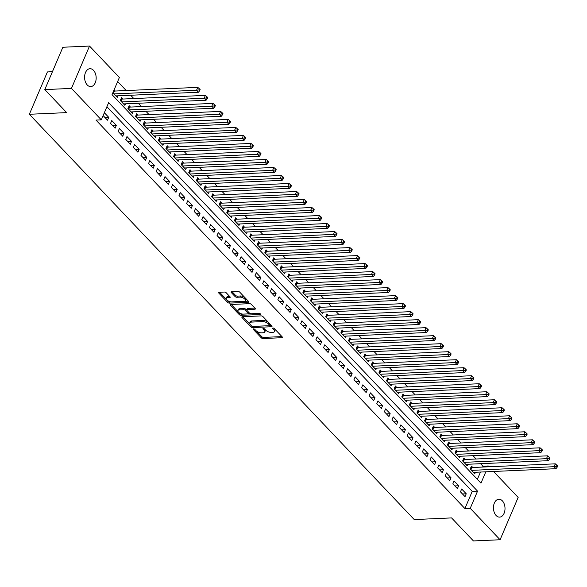 <?xml version="1.0" encoding="UTF-8"?>
<svg xmlns="http://www.w3.org/2000/svg" width="587" height="587" viewBox="0 0 587 587"><rect width="100%" height="100%" fill="white"/><g stroke="black" fill="none" stroke-linecap="round" stroke-linejoin="round"><path stroke-width="0.88" d="M253.555 328.867A0.961 0.44 -156.9 0 0 253.195 329.043A0.961 0.44 -156.9 0 0 253.349 329.454L261.281 337.804A1.372 0.624 -156.9 0 0 263.071 338.545L281.914 337.708A1.372 0.624 -156.9 0 0 282.428 337.459A1.372 0.624 -156.9 0 0 282.215 336.879L274.276 328.522A0.961 0.44 -156.9 0 0 273.021 328.001A0.961 0.44 -156.9 0 0 272.662 328.177A0.961 0.44 -156.9 0 0 272.816 328.588L273.843 329.667A4.388 2.003 -156.9 0 1 274.533 331.538A4.388 2.003 -156.9 0 1 272.882 332.33L271.311 332.403A4.388 2.003 -156.9 0 1 265.573 330.033L264.546 328.955A0.961 0.44 -156.9 0 0 263.292 328.434A0.961 0.44 -156.9 0 0 262.932 328.61A0.961 0.44 -156.9 0 0 263.079 329.021L264.106 330.099A4.388 2.003 -156.9 0 1 264.796 331.971A4.388 2.003 -156.9 0 1 263.145 332.763L261.575 332.836A4.388 2.003 -156.9 0 1 255.837 330.466L254.809 329.388A0.961 0.44 -156.9 0 0 253.555 328.867M93.502 70.323A8.944 5.775 -92.5 0 1 95.982 80.214A8.944 5.775 -92.5 0 1 90.772 86.582A8.944 5.775 -92.5 0 1 87.25 84.968A8.944 5.775 -92.5 0 1 84.77 75.085A8.944 5.775 -92.5 0 1 89.98 68.708A8.944 5.775 -92.5 0 1 93.502 70.323M502.355 500.843A8.944 5.775 -92.5 0 1 504.835 510.734A8.944 5.775 -92.5 0 1 499.632 517.11A8.944 5.775 -92.5 0 1 496.11 515.496A8.944 5.775 -92.5 0 1 493.63 505.605A8.944 5.775 -92.5 0 1 498.84 499.236A8.944 5.775 -92.5 0 1 502.355 500.843M226.215 292.781A1.372 0.624 -156.9 0 0 224.417 292.04L219.134 292.275A1.372 0.624 -156.9 0 0 218.621 292.524A1.372 0.624 -156.9 0 0 218.834 293.111L227.646 302.386A1.372 0.624 -156.9 0 0 229.436 303.127L248.279 302.29A1.372 0.624 -156.9 0 0 248.793 302.041A1.372 0.624 -156.9 0 0 248.572 301.454L239.767 292.179A1.372 0.624 -156.9 0 0 237.97 291.438L231.586 291.724A1.372 0.624 -156.9 0 0 231.073 291.974A1.372 0.624 -156.9 0 0 231.285 292.553L235.057 296.523A1.372 0.624 -156.9 0 0 236.855 297.264L240.017 297.125A3.669 1.673 -156.9 0 1 243.876 298.335A3.669 1.673 -156.9 0 1 245.388 300.669A3.669 1.673 -156.9 0 1 244.009 301.329L231.608 301.879A3.669 1.673 -156.9 0 1 227.756 300.676A3.669 1.673 -156.9 0 1 226.237 298.343A3.669 1.673 -156.9 0 1 227.617 297.675L229.686 297.587A1.372 0.624 -156.9 0 0 230.199 297.338A1.372 0.624 -156.9 0 0 229.979 296.751L226.215 292.781M493.52 471.471L518.152 497.409L500.087 539.754L473.438 540.943L451.564 517.91L414.246 519.568L29.35 114.274L66.669 112.623L44.803 89.591L71.453 88.41L89.517 46.057L119.374 77.499L112.051 94.668L480.973 483.138L485.809 471.809M500.087 539.754L470.231 508.32L477.554 491.15L108.632 102.681L101.309 119.843L71.453 88.41M101.309 119.843L95.982 120.086L464.904 508.555L470.231 508.32M242.35 316.731A1.372 0.624 -156.9 0 0 241.837 316.973A1.372 0.624 -156.9 0 0 242.057 317.56L250.862 326.834A1.372 0.624 -156.9 0 0 252.659 327.575L271.495 326.739A1.372 0.624 -156.9 0 0 272.008 326.489A1.372 0.624 -156.9 0 0 271.796 325.91L262.983 316.628A1.372 0.624 -156.9 0 0 261.193 315.894L242.35 316.731M239.254 314.61L230.442 305.335A1.372 0.624 -156.9 0 1 230.229 304.748A1.372 0.624 -156.9 0 1 230.742 304.499L249.585 303.662A1.372 0.624 -156.9 0 1 251.375 304.404L255.147 308.373A1.372 0.624 -156.9 0 1 255.36 308.96A1.372 0.624 -156.9 0 1 254.846 309.21L247.208 309.547A1.372 0.624 -156.9 0 0 246.694 309.797A1.372 0.624 -156.9 0 0 246.907 310.384L249.409 313.018A1.372 0.624 -156.9 0 0 251.199 313.752L259.153 313.399A0.961 0.44 -156.9 0 1 260.166 313.715A0.961 0.44 -156.9 0 1 260.562 314.331A0.961 0.44 -156.9 0 1 260.202 314.5L241.044 315.351A1.372 0.624 -156.9 0 1 239.254 314.61L239.745 313.465L231.212 304.484M115.257 91.036L114.113 89.833M122.866 99.049L121.531 97.647L120.313 100.509L124.877 105.315L125.515 103.826M130.475 107.054L129.14 105.653L127.922 108.514L132.486 113.32L133.117 111.831M138.077 115.067L136.749 113.665L135.524 116.527L140.088 121.333L140.726 119.843M145.686 123.079L144.351 121.678L143.133 124.539L147.697 129.345L148.335 127.856M153.295 131.084L151.96 129.683L150.742 132.545L155.306 137.351L155.937 135.861M160.897 139.097L159.569 137.696L158.351 140.557L162.915 145.363L163.546 143.874M168.506 147.11L167.178 145.708L165.952 148.57L170.516 153.368L171.155 151.886M176.115 155.115L174.779 153.713L173.561 156.575L178.125 161.381L178.756 159.891M183.716 163.127L182.388 161.726L181.17 164.587L185.734 169.394L186.365 167.904M191.325 171.133L189.997 169.731L188.772 172.593L193.336 177.399L193.974 175.909M198.934 179.145L197.599 177.744L196.381 180.605L200.945 185.411L201.576 183.922M206.536 187.158L205.208 185.756L203.99 188.618L208.554 193.424L209.185 191.934M214.145 195.163L212.817 193.761L211.591 196.623L216.155 201.429L216.794 199.94M221.754 203.175L220.418 201.774L219.2 204.636L223.764 209.442L224.403 207.952M229.356 211.188L228.027 209.779L226.809 212.641L231.373 217.447L232.004 215.957M236.965 219.193L235.636 217.792L234.411 220.653L238.975 225.459L239.613 223.97M244.574 227.206L243.238 225.804L242.02 228.666L246.584 233.472L247.222 231.982M252.175 235.211L250.847 233.809L249.629 236.671L254.193 241.477L254.824 239.988M259.784 243.223L258.456 241.822L257.231 244.684L261.795 249.49L262.433 248M267.393 251.236L266.058 249.835L264.84 252.696L269.404 257.502L270.042 256.013M274.995 259.241L273.667 257.84L272.449 260.701L277.013 265.507L277.644 264.018M282.604 267.254L281.276 265.852L280.05 268.714L284.614 273.52L285.253 272.03M290.213 275.259L288.877 273.858L287.659 276.719L292.223 281.525L292.862 280.036M297.822 283.272L296.486 281.87L295.268 284.732L299.832 289.538L300.463 288.048M305.423 291.284L304.095 289.883L302.87 292.744L307.434 297.55L308.072 296.061M313.032 299.289L311.697 297.888L310.479 300.749L315.043 305.556L315.681 304.066M320.641 307.302L319.306 305.9L318.088 308.762L322.652 313.568L323.283 312.079M328.243 315.314L326.915 313.913L325.69 316.767L330.254 321.573L330.892 320.091M335.852 323.32L334.524 321.918L333.299 324.78L337.863 329.586L338.501 328.096M343.461 331.332L342.126 329.931L340.908 332.792L345.472 337.598L346.103 336.109M351.063 339.337L349.735 337.936L348.517 340.798L353.08 345.604L353.712 344.114M358.672 347.35L357.344 345.948L356.118 348.81L360.682 353.616L361.321 352.127M366.281 355.362L364.945 353.961L363.727 356.823L368.291 361.629L368.922 360.139M373.882 363.368L372.554 361.966L371.336 364.828L375.9 369.634L376.531 368.144M381.491 371.38L380.163 369.979L378.938 372.84L383.502 377.646L384.14 376.157M389.1 379.385L387.765 377.984L386.547 380.846L391.111 385.652L391.742 384.162M396.702 387.398L395.374 385.997L394.156 388.858L398.72 393.664L399.351 392.175M404.311 395.411L402.983 394.009L401.757 396.871L406.321 401.677L406.96 400.187M411.92 403.416L410.584 402.014L409.366 404.876L413.93 409.682L414.569 408.192M419.522 411.428L418.193 410.027L416.975 412.888L421.539 417.695L422.17 416.205M427.131 419.441L425.802 418.039L424.577 420.901L429.141 425.7L429.779 424.218M434.74 427.446L433.404 426.045L432.186 428.906L436.75 433.712L437.388 432.223M442.341 435.459L441.013 434.057L439.795 436.919L444.359 441.725L444.99 440.235M449.95 443.464L448.622 442.062L447.397 444.924L451.961 449.73L452.599 448.241M457.559 451.476L456.224 450.075L455.006 452.937L459.57 457.743L460.208 456.253M465.161 459.489L463.833 458.087L462.615 460.949L467.179 465.755L467.81 464.266M460.457 491.847L465.021 496.653L466.239 493.792L461.676 488.986L460.457 491.847M452.848 483.835L457.412 488.641L458.63 485.779L454.067 480.973L452.848 483.835M445.239 475.83L449.803 480.636L451.029 477.774L446.465 472.968L445.239 475.83M437.638 467.817L442.202 472.623L443.42 469.761L438.856 464.955L437.638 467.817M430.029 459.812L434.593 464.611L435.811 461.756L431.247 456.95L430.029 459.812M422.42 451.799L426.984 456.605L428.209 453.744L423.645 448.938L422.42 451.799M414.818 443.787L419.382 448.593L420.6 445.731L416.036 440.925L414.818 443.787M407.209 435.781L411.773 440.588L412.991 437.726L408.427 432.92L407.209 435.781M399.6 427.769L404.164 432.575L405.39 429.713L400.826 424.907L399.6 427.769M391.999 419.756L396.563 424.562L397.781 421.701L393.217 416.895L391.999 419.756M384.39 411.751L388.954 416.557L390.172 413.696L385.608 408.89L384.39 411.751M376.781 403.739L381.345 408.545L382.57 405.683L378.006 400.877L376.781 403.739M369.179 395.733L373.743 400.539L374.961 397.678L370.397 392.872L369.179 395.733M361.57 387.721L366.134 392.527L367.352 389.665L362.788 384.859L361.57 387.721M353.961 379.708L358.525 384.514L359.75 381.653L355.186 376.847L353.961 379.708M346.359 371.703L350.923 376.509L352.141 373.648L347.577 368.841L346.359 371.703M338.75 363.691L343.314 368.497L344.532 365.635L339.968 360.829L338.75 363.691M331.141 355.678L335.705 360.484L336.923 357.622L332.359 352.824L331.141 355.678M323.532 347.673L328.096 352.479L329.322 349.617L324.758 344.811L323.532 347.673M315.931 339.66L320.495 344.466L321.713 341.605L317.149 336.799L315.931 339.66M308.322 331.655L312.886 336.461L314.104 333.599L309.54 328.793L308.322 331.655M300.713 323.642L305.277 328.449L306.502 325.587L301.938 320.781L300.713 323.642M293.111 315.63L297.675 320.436L298.893 317.574L294.329 312.768L293.111 315.63M285.502 307.625L290.066 312.431L291.284 309.569L286.72 304.763L285.502 307.625M277.893 299.612L282.457 304.418L283.682 301.557L279.118 296.751L277.893 299.612M270.291 291.607L274.855 296.413L276.073 293.551L271.51 288.745L270.291 291.607M262.683 283.594L267.246 288.4L268.464 285.539L263.901 280.733L262.683 283.594M255.074 275.582L259.637 280.388L260.863 277.526L256.299 272.72L255.074 275.582M247.472 267.577L252.036 272.383L253.254 269.521L248.69 264.715L247.472 267.577M239.863 259.564L244.427 264.37L245.645 261.508L241.081 256.702L239.863 259.564M232.254 251.552L236.818 256.358L238.043 253.496L233.479 248.69L232.254 251.552M224.652 243.546L229.216 248.352L230.434 245.491L225.87 240.685L224.652 243.546M217.043 235.534L221.607 240.34L222.825 237.478L218.261 232.672L217.043 235.534M209.434 227.529L213.998 232.335L215.224 229.473L210.66 224.667L209.434 227.529M201.833 219.516L206.397 224.322L207.615 221.46L203.051 216.654L201.833 219.516M194.224 211.503L198.788 216.31L200.006 213.448L195.442 208.642L194.224 211.503M186.615 203.498L191.179 208.304L192.404 205.443L187.84 200.637L186.615 203.498M179.013 195.486L183.577 200.292L184.795 197.43L180.231 192.624L179.013 195.486M171.404 187.48L175.968 192.287L177.186 189.425L172.622 184.619L171.404 187.48M163.795 179.468L168.359 184.274L169.584 181.412L165.02 176.606L163.795 179.468M156.193 171.455L160.757 176.261L161.975 173.4L157.411 168.594L156.193 171.455M148.584 163.45L153.148 168.256L154.366 165.395L149.802 160.589L148.584 163.45M140.975 155.438L145.539 160.244L146.757 157.382L142.193 152.576L140.975 155.438M133.366 147.425L137.93 152.231L139.156 149.369L134.592 144.563L133.366 147.425M125.765 139.42L130.329 144.226L131.547 141.364L126.983 136.558L125.765 139.42M118.156 131.407L122.72 136.213L123.938 133.352L119.374 128.546L118.156 131.407M110.547 123.402L115.111 128.208L116.336 125.347L111.772 120.54L110.547 123.402M464.904 508.555L472.227 491.385L106.915 106.717M103.129 115.588L107.509 120.196L108.727 117.334L104.347 112.726M482.602 467.061L482.969 466.21L480.584 463.693M476.123 458.997L472.975 455.688M468.514 450.992L465.366 447.676M460.912 442.98L457.765 439.663M453.303 434.967L450.156 431.658M445.694 426.962L442.547 423.645M438.085 418.949L434.945 415.64M430.484 410.944L427.336 407.627M422.875 402.931L419.727 399.615M415.266 394.919L412.125 391.61M407.664 386.914L404.516 383.597M400.055 378.901L396.907 375.592M392.446 370.896L389.306 367.579M384.845 362.883L381.697 359.567M377.236 354.871L374.088 351.562M369.627 346.866L366.479 343.549M362.025 338.853L358.877 335.537M354.416 330.841L351.268 327.531M346.807 322.835L343.659 319.519M339.205 314.823L336.058 311.514M331.596 306.818L328.449 303.501M323.987 298.805L320.84 295.488M316.386 290.792L313.238 287.483M308.777 282.787L305.629 279.471M301.168 274.775L298.02 271.465M293.566 266.769L290.418 263.453M285.957 258.757L282.809 255.44M278.348 250.744L275.2 247.435M270.746 242.739L267.599 239.423M263.137 234.727L259.99 231.41M255.528 226.714L252.381 223.405M247.919 218.709L244.779 215.392M240.318 210.696L237.17 207.387M232.709 202.691L229.561 199.375M225.1 194.679L221.959 191.362M217.498 186.666L214.35 183.357M209.889 178.661L206.741 175.344M202.28 170.648L199.14 167.332M194.679 162.636L191.531 159.326M187.07 154.63L183.922 151.314M179.461 146.618L176.313 143.309M171.859 138.613L168.711 135.296M164.25 130.6L161.102 127.284M156.641 122.588L153.493 119.278M149.039 114.582L145.892 111.266M141.43 106.57L138.283 103.261M133.821 98.565L130.674 95.248M126.22 90.552L117.657 81.534M477.363 479.337L480.474 472.051M472.77 467.494L471.442 466.093L470.216 468.954L474.78 473.76L475.419 472.271M117.906 95.813L117.268 97.303L112.895 92.695M52.426 71.702L47.415 71.93L29.35 114.274M44.803 89.591L62.86 47.246L89.517 46.057M482.969 466.21L488.296 465.968L489.059 466.775M487.936 466.819L488.296 465.968M472.227 491.385L477.554 491.15M466.239 493.792L462.461 493.961M458.63 485.779L454.852 485.948M451.029 477.774L447.25 477.943M443.42 469.761L439.641 469.93M435.811 461.756L432.032 461.918M428.209 453.744L424.43 453.912M420.6 445.731L416.821 445.9M412.991 437.726L409.212 437.895M405.39 429.713L401.611 429.882M397.781 421.701L394.002 421.87M390.172 413.696L386.393 413.864M382.57 405.683L378.791 405.852M374.961 397.678L371.182 397.839M367.352 389.665L363.573 389.834M359.75 381.653L355.971 381.821M352.141 373.648L348.362 373.816M344.532 365.635L340.753 365.804M336.923 357.622L333.152 357.791M329.322 349.617L325.543 349.786M321.713 341.605L317.934 341.773M314.104 333.599L310.325 333.768M306.502 325.587L302.723 325.756M298.893 317.574L295.114 317.743M291.284 309.569L287.505 309.738M283.682 301.557L279.904 301.725M276.073 293.551L272.295 293.713M268.464 285.539L264.686 285.708M260.863 277.526L257.084 277.695M253.254 269.521L249.475 269.69M245.645 261.508L241.866 261.677M238.043 253.496L234.264 253.665M230.434 245.491L226.655 245.66M222.825 237.478L219.046 237.647M215.224 229.473L211.445 229.634M207.615 221.46L203.836 221.629M200.006 213.448L196.227 213.617M192.404 205.443L188.625 205.611M184.795 197.43L181.016 197.599M177.186 189.425L173.407 189.586M169.584 181.412L165.805 181.581M161.975 173.4L158.196 173.569M154.366 165.395L150.588 165.563M146.757 157.382L142.986 157.551M139.156 149.369L135.377 149.538M131.547 141.364L127.768 141.533M123.938 133.352L120.159 133.52M116.336 125.347L112.557 125.508M108.727 117.334L104.948 117.503M264.796 331.971L265.287 330.826A4.388 2.003 -156.9 0 0 264.942 329.373M274.533 331.538L275.017 330.393A4.388 2.003 -156.9 0 0 274.679 328.94M256.277 330.885L261.765 336.659A1.372 0.624 -156.9 0 0 263.563 337.4L281.936 336.586M252.872 326.423A1.372 0.624 -156.9 0 0 253.144 326.431L271.517 325.616M242.82 316.709L250.077 324.347M251.507 325.91A0.961 0.44 -156.9 0 0 252.762 326.423L269.301 325.69A0.961 0.44 -156.9 0 0 269.66 325.521A0.961 0.44 -156.9 0 0 269.506 325.11L268.428 323.965A4.388 2.003 -156.9 0 0 262.69 321.603L251.383 322.102A4.388 2.003 -156.9 0 0 249.739 322.894A4.388 2.003 -156.9 0 0 250.429 324.765L251.507 325.91M269.785 324.545A0.961 0.44 -156.9 0 0 270.152 324.376A0.961 0.44 -156.9 0 0 270.137 324.156M268.472 322.41A4.388 2.003 -156.9 0 0 263.174 320.458L262.69 321.603M249.739 322.894L250.223 321.749A4.388 2.003 -156.9 0 1 251.874 320.957L263.174 320.458M254.868 308.087L247.692 308.402A1.372 0.624 -156.9 0 0 247.178 308.652L246.694 309.797M259.388 313.414L241.536 314.206L241.044 315.351M239.276 309.899A3.669 1.673 -156.9 0 0 237.896 310.56A3.669 1.673 -156.9 0 0 239.415 312.9A3.669 1.673 -156.9 0 0 243.275 314.104L247.641 313.913A1.372 0.624 -156.9 0 0 248.154 313.663A1.372 0.624 -156.9 0 0 247.941 313.076L245.439 310.442A1.372 0.624 -156.9 0 0 243.649 309.709L239.276 309.899L239.767 308.755A3.669 1.673 -156.9 0 0 238.388 309.415L237.896 310.56M248.154 313.663L248.646 312.519A1.372 0.624 -156.9 0 0 248.602 312.167M239.767 308.755L244.133 308.564A1.372 0.624 -156.9 0 1 245.931 309.298L246.731 310.149M239.745 313.465A1.372 0.624 -156.9 0 0 241.536 314.206M226.237 298.343L226.721 297.198A3.669 1.673 -156.9 0 1 228.101 296.53L229.708 296.464M245.388 300.669L245.88 299.524A3.669 1.673 -156.9 0 0 245.615 298.343M244.896 297.58A3.669 1.673 -156.9 0 0 240.509 295.98L240.017 297.125M232.056 291.702L235.548 295.386A1.372 0.624 -156.9 0 0 237.339 296.119L240.509 295.98M227.22 300.28L228.13 301.241A1.372 0.624 -156.9 0 0 229.928 301.982L248.301 301.168M219.597 292.253L226.501 299.524M473.452 472.359L555.977 468.697L554.077 466.694L555.302 463.833L471.919 467.531A1.401 0.638 23.1 0 1 471.464 467.494L470.891 467.377M556.403 466.372L557.158 467.171L557.65 466.027L556.887 465.227L556.403 466.372L554.077 466.694L471.552 470.356M557.158 467.171L555.977 468.697M555.302 463.833L556.887 465.227M465.843 464.354L548.375 460.685L546.475 458.682L547.693 455.82L464.31 459.526A1.401 0.638 23.1 0 1 463.855 459.482L463.282 459.372M548.794 458.366L549.557 459.166L550.041 458.021L549.285 457.222L548.794 458.366L546.475 458.682L463.943 462.351M549.557 459.166L548.375 460.685M547.693 455.82L549.285 457.222M458.242 456.341L540.766 452.672L538.866 450.669L540.084 447.815L456.708 451.513A1.401 0.638 23.1 0 1 456.253 451.476L455.681 451.359M541.185 450.354L541.948 451.154L542.439 450.009L541.676 449.209L541.185 450.354L538.866 450.669L456.334 454.338M541.948 451.154L540.766 452.672M540.084 447.815L541.676 449.209M450.633 448.329L533.157 444.667L531.257 442.664L532.482 439.802L449.099 443.508A1.401 0.638 23.1 0 1 448.644 443.464L448.072 443.346M533.583 442.341L534.339 443.148L534.83 442.004L534.067 441.197L533.583 442.341L531.257 442.664L448.732 446.325M534.339 443.148L533.157 444.667M532.482 439.802L534.067 441.197M443.024 440.323L525.556 436.655L523.655 434.651L524.873 431.79L441.49 435.495A1.401 0.638 23.1 0 1 441.035 435.451L440.463 435.341M525.974 434.336L526.737 435.136L527.221 433.991L526.466 433.191L525.974 434.336L523.655 434.651L441.123 438.32M526.737 435.136L525.556 436.655M524.873 431.79L526.466 433.191M435.422 432.311L517.947 428.649L516.046 426.646L517.264 423.785L433.888 427.483A1.401 0.638 23.1 0 1 433.433 427.446L432.861 427.329M518.365 426.323L519.128 427.123L519.62 425.979L518.857 425.179L518.365 426.323L516.046 426.646L433.514 430.308M519.128 427.123L517.947 428.649M517.264 423.785L518.857 425.179M427.813 424.298L510.338 420.637L508.437 418.634L509.655 415.772L426.279 419.478A1.401 0.638 23.1 0 1 425.824 419.434L425.252 419.323M510.763 418.311L511.519 419.118L512.011 417.973L511.248 417.174L510.763 418.311L508.437 418.634L425.913 422.302M511.519 419.118L510.338 420.637M509.655 415.772L511.248 417.174M420.204 416.293L502.736 412.624L500.828 410.621L502.054 407.76L418.67 411.465A1.401 0.638 23.1 0 1 418.215 411.428L417.643 411.311M503.154 410.306L503.917 411.105L504.402 409.961L503.646 409.161L503.154 410.306L500.828 410.621L418.304 414.29M503.917 411.105L502.736 412.624M502.054 407.76L503.646 409.161M412.602 408.281L495.127 404.619L493.227 402.616L494.445 399.754L411.061 403.46A1.401 0.638 23.1 0 1 410.614 403.416L410.042 403.298M495.545 402.293L496.308 403.093L496.8 401.948L496.037 401.148L495.545 402.293L493.227 402.616L410.695 406.277M496.308 403.093L495.127 404.619M494.445 399.754L496.037 401.148M404.993 400.275L487.518 396.607L485.618 394.603L486.836 391.742L403.46 395.447A1.401 0.638 23.1 0 1 403.005 395.403L402.433 395.293M487.944 394.288L488.7 395.088L489.191 393.943L488.428 393.143L487.944 394.288L485.618 394.603L403.093 398.272M488.7 395.088L487.518 396.607M486.836 391.742L488.428 393.143M397.384 392.263L479.917 388.594L478.009 386.598L479.234 383.737L395.851 387.435A1.401 0.638 23.1 0 1 395.396 387.398L394.824 387.281M480.335 386.275L481.098 387.075L481.582 385.93L480.826 385.131L480.335 386.275L478.009 386.598L395.484 390.26M481.098 387.075L479.917 388.594M479.234 383.737L480.826 385.131M389.783 384.25L472.308 380.589L470.407 378.586L471.625 375.724L388.242 379.429A1.401 0.638 23.1 0 1 387.794 379.385L387.222 379.275M472.726 378.263L473.489 379.07L473.98 377.925L473.217 377.118L472.726 378.263L470.407 378.586L387.875 382.247M473.489 379.07L472.308 380.589M471.625 375.724L473.217 377.118M382.174 376.245L464.699 372.576L462.798 370.573L464.016 367.711L380.64 371.417A1.401 0.638 23.1 0 1 380.185 371.38L379.613 371.263M465.124 370.258L465.88 371.057L466.372 369.913L465.608 369.113L465.124 370.258L462.798 370.573L380.273 374.242M465.88 371.057L464.699 372.576M464.016 367.711L465.608 369.113M374.565 368.232L457.097 364.571L455.189 362.568L456.415 359.706L373.031 363.404A1.401 0.638 23.1 0 1 372.576 363.368L372.004 363.25M457.515 362.245L458.278 363.045L458.763 361.9L457.999 361.1L457.515 362.245L455.189 362.568L372.664 366.229M458.278 363.045L457.097 364.571M456.415 359.706L457.999 361.1M366.956 360.227L449.488 356.558L447.588 354.555L448.806 351.694L365.422 355.399A1.401 0.638 23.1 0 1 364.975 355.355L364.402 355.245M449.906 354.24L450.669 355.04L451.154 353.895L450.398 353.095L449.906 354.24L447.588 354.555L365.055 358.224M450.669 355.04L449.488 356.558M448.806 351.694L450.398 353.095M359.354 352.215L441.879 348.546L439.979 346.543L441.197 343.681L357.821 347.387A1.401 0.638 23.1 0 1 357.366 347.35L356.793 347.233M442.304 346.227L443.06 347.027L443.552 345.882L442.789 345.083L442.304 346.227L439.979 346.543L357.454 350.212M443.06 347.027L441.879 348.546M441.197 343.681L442.789 345.083M351.745 344.202L434.277 340.541L432.37 338.538L433.595 335.676L350.212 339.381A1.401 0.638 23.1 0 1 349.757 339.337L349.184 339.22M434.696 338.215L435.459 339.015L435.943 337.87L435.18 337.07L434.696 338.215L432.37 338.538L349.845 342.199M435.459 339.015L434.277 340.541M433.595 335.676L435.18 337.07M344.136 336.197L426.668 332.528L424.768 330.525L425.986 327.663L342.603 331.369A1.401 0.638 23.1 0 1 342.155 331.325L341.583 331.215M427.087 330.21L427.85 331.009L428.334 329.865L427.578 329.065L427.087 330.21L424.768 330.525L342.236 334.194M427.85 331.009L426.668 332.528M425.986 327.663L427.578 329.065M336.534 328.184L419.059 324.516L417.159 322.52L418.377 319.658L335.001 323.356A1.401 0.638 23.1 0 1 334.546 323.32L333.974 323.202M419.485 322.197L420.241 322.997L420.732 321.852L419.969 321.052L419.485 322.197L417.159 322.52L334.634 326.181M420.241 322.997L419.059 324.516M418.377 319.658L419.969 321.052M328.925 320.172L411.45 316.51L409.55 314.507L410.775 311.646L327.392 315.351A1.401 0.638 23.1 0 1 326.937 315.307L326.365 315.197M411.876 314.184L412.639 314.992L413.123 313.847L412.36 313.04L411.876 314.184L409.55 314.507L327.025 318.176M412.639 314.992L411.45 316.51M410.775 311.646L412.36 313.04M321.316 312.167L403.849 308.498L401.948 306.495L403.166 303.633L319.783 307.339A1.401 0.638 23.1 0 1 319.335 307.302L318.756 307.184M404.267 306.179L405.03 306.979L405.514 305.834L404.759 305.035L404.267 306.179L401.948 306.495L319.416 310.163M405.03 306.979L403.849 308.498M403.166 303.633L404.759 305.035M313.715 304.154L396.24 300.493L394.339 298.49L395.557 295.628L312.181 299.326A1.401 0.638 23.1 0 1 311.726 299.289L311.154 299.172M396.665 298.167L397.421 298.966L397.913 297.822L397.15 297.022L396.665 298.167L394.339 298.49L311.814 302.151M397.421 298.966L396.24 300.493M395.557 295.628L397.15 297.022M306.106 296.149L388.631 292.48L386.73 290.477L387.956 287.615L304.572 291.321A1.401 0.638 23.1 0 1 304.117 291.277L303.545 291.167M389.056 290.161L389.812 290.961L390.304 289.817L389.541 289.017L389.056 290.161L386.73 290.477L304.205 294.146M389.812 290.961L388.631 292.48M387.956 287.615L389.541 289.017M298.497 288.136L381.029 284.468L379.129 282.472L380.347 279.61L296.963 283.308A1.401 0.638 23.1 0 1 296.516 283.272L295.936 283.154M381.447 282.149L382.21 282.949L382.695 281.804L381.939 281.004L381.447 282.149L379.129 282.472L296.596 286.133M382.21 282.949L381.029 284.468M380.347 279.61L381.939 281.004M290.895 280.124L373.42 276.462L371.52 274.459L372.738 271.598L289.362 275.303A1.401 0.638 23.1 0 1 288.907 275.259L288.334 275.142M373.838 274.136L374.601 274.943L375.093 273.799L374.33 272.992L373.838 274.136L371.52 274.459L288.995 278.121M374.601 274.943L373.42 276.462M372.738 271.598L374.33 272.992M283.286 272.119L365.811 268.45L363.911 266.447L365.136 263.585L281.753 267.29A1.401 0.638 23.1 0 1 281.298 267.254L280.725 267.136M366.237 266.131L366.992 266.931L367.484 265.786L366.721 264.986L366.237 266.131L363.911 266.447L281.386 270.115M366.992 266.931L365.811 268.45M365.136 263.585L366.721 264.986M275.677 264.106L358.209 260.445L356.309 258.441L357.527 255.58L274.144 259.278A1.401 0.638 23.1 0 1 273.689 259.241L273.116 259.124M358.628 258.119L359.391 258.918L359.875 257.774L359.119 256.974L358.628 258.119L356.309 258.441L273.777 262.103M359.391 258.918L358.209 260.445M357.527 255.58L359.119 256.974M268.076 256.093L350.6 252.432L348.7 250.429L349.918 247.567L266.542 251.273A1.401 0.638 23.1 0 1 266.087 251.229L265.515 251.119M351.019 250.113L351.782 250.913L352.273 249.768L351.51 248.969L351.019 250.113L348.7 250.429L266.168 254.098M351.782 250.913L350.6 252.432M349.918 247.567L351.51 248.969M260.467 248.088L342.991 244.419L341.091 242.416L342.316 239.555L258.933 243.26A1.401 0.638 23.1 0 1 258.478 243.223L257.906 243.106M343.417 242.101L344.173 242.901L344.664 241.756L343.901 240.956L343.417 242.101L341.091 242.416L258.566 246.085M344.173 242.901L342.991 244.419M342.316 239.555L343.901 240.956M252.858 240.076L335.39 236.414L333.489 234.411L334.707 231.549L251.324 235.255A1.401 0.638 23.1 0 1 250.869 235.211L250.297 235.093M335.808 234.088L336.571 234.888L337.055 233.743L336.3 232.944L335.808 234.088L333.489 234.411L250.957 238.073M336.571 234.888L335.39 236.414M334.707 231.549L336.3 232.944M245.256 232.07L327.781 228.402L325.88 226.399L327.098 223.537L243.722 227.242A1.401 0.638 23.1 0 1 243.267 227.198L242.695 227.088M328.199 226.083L328.962 226.883L329.454 225.738L328.691 224.938L328.199 226.083L325.88 226.399L243.348 230.067M328.962 226.883L327.781 228.402M327.098 223.537L328.691 224.938M237.647 224.058L320.172 220.389L318.271 218.393L319.489 215.532L236.113 219.23A1.401 0.638 23.1 0 1 235.658 219.193L235.086 219.076M320.597 218.071L321.353 218.87L321.845 217.726L321.082 216.926L320.597 218.071L318.271 218.393L235.747 222.055M321.353 218.87L320.172 220.389M319.489 215.532L321.082 216.926M230.038 216.045L312.57 212.384L310.662 210.381L311.888 207.519L228.504 211.225A1.401 0.638 23.1 0 1 228.05 211.181L227.477 211.071M312.988 210.058L313.752 210.865L314.236 209.72L313.48 208.913L312.988 210.058L310.662 210.381L228.138 214.042M313.752 210.865L312.57 212.384M311.888 207.519L313.48 208.913M222.436 208.04L304.961 204.371L303.061 202.368L304.279 199.507L220.895 203.212A1.401 0.638 23.1 0 1 220.448 203.175L219.876 203.058M305.379 202.053L306.143 202.853L306.634 201.708L305.871 200.908L305.379 202.053L303.061 202.368L220.529 206.037M306.143 202.853L304.961 204.371M304.279 199.507L305.871 200.908M214.827 200.028L297.352 196.366L295.452 194.363L296.67 191.501L213.294 195.2A1.401 0.638 23.1 0 1 212.839 195.163L212.267 195.045M297.778 194.04L298.534 194.84L299.025 193.695L298.262 192.896L297.778 194.04L295.452 194.363L212.927 198.024M298.534 194.84L297.352 196.366M296.67 191.501L298.262 192.896M207.218 192.022L289.751 188.354L287.843 186.35L289.068 183.489L205.685 187.194A1.401 0.638 23.1 0 1 205.23 187.15L204.658 187.04M290.169 186.035L290.932 186.835L291.416 185.69L290.66 184.89L290.169 186.035L287.843 186.35L205.318 190.019M290.932 186.835L289.751 188.354M289.068 183.489L290.66 184.89M199.617 184.01L282.142 180.341L280.241 178.338L281.459 175.484L198.076 179.182A1.401 0.638 23.1 0 1 197.628 179.145L197.056 179.028M282.56 178.022L283.323 178.822L283.815 177.678L283.051 176.878L282.56 178.022L280.241 178.338L197.709 182.007M283.323 178.822L282.142 180.341M281.459 175.484L283.051 176.878M192.008 175.997L274.533 172.336L272.632 170.333L273.85 167.471L190.474 171.177A1.401 0.638 23.1 0 1 190.019 171.133L189.447 171.015M274.958 170.01L275.714 170.817L276.206 169.672L275.442 168.865L274.958 170.01L272.632 170.333L190.107 173.994M275.714 170.817L274.533 172.336M273.85 167.471L275.442 168.865M184.399 167.992L266.931 164.323L265.023 162.32L266.249 159.459L182.865 163.164A1.401 0.638 23.1 0 1 182.41 163.12L181.838 163.01M267.349 162.005L268.112 162.804L268.597 161.66L267.833 160.86L267.349 162.005L265.023 162.32L182.498 165.989M268.112 162.804L266.931 164.323M266.249 159.459L267.833 160.86M176.79 159.98L259.322 156.318L257.422 154.315L258.64 151.453L175.256 155.151A1.401 0.638 23.1 0 1 174.809 155.115L174.236 154.997M259.74 153.992L260.503 154.792L260.988 153.647L260.232 152.847L259.74 153.992L257.422 154.315L174.889 157.976M260.503 154.792L259.322 156.318M258.64 151.453L260.232 152.847M169.188 151.967L251.713 148.306L249.813 146.302L251.031 143.441L167.655 147.146A1.401 0.638 23.1 0 1 167.2 147.102L166.627 146.992M252.139 145.98L252.894 146.787L253.386 145.642L252.623 144.842L252.139 145.98L249.813 146.302L167.288 149.971M252.894 146.787L251.713 148.306M251.031 143.441L252.623 144.842M161.579 143.962L244.111 140.293L242.204 138.29L243.429 135.428L160.046 139.134A1.401 0.638 23.1 0 1 159.591 139.097L159.018 138.98M244.53 137.974L245.293 138.774L245.777 137.629L245.014 136.83L244.53 137.974L242.204 138.29L159.679 141.959M245.293 138.774L244.111 140.293M243.429 135.428L245.014 136.83M153.97 135.949L236.502 132.288L234.602 130.285L235.82 127.423L152.437 131.128A1.401 0.638 23.1 0 1 151.989 131.084L151.417 130.967M236.921 129.962L237.684 130.762L238.168 129.617L237.412 128.817L236.921 129.962L234.602 130.285L152.07 133.946M237.684 130.762L236.502 132.288M235.82 127.423L237.412 128.817M146.368 127.944L228.893 124.275L226.993 122.272L228.211 119.41L144.835 123.116A1.401 0.638 23.1 0 1 144.38 123.072L143.808 122.962M229.319 121.957L230.075 122.756L230.566 121.612L229.803 120.812L229.319 121.957L226.993 122.272L144.468 125.941M230.075 122.756L228.893 124.275M228.211 119.41L229.803 120.812M138.759 119.931L221.284 116.263L219.384 114.267L220.609 111.405L137.226 115.103A1.401 0.638 23.1 0 1 136.771 115.067L136.199 114.949M221.71 113.944L222.473 114.744L222.957 113.599L222.194 112.799L221.71 113.944L219.384 114.267L136.859 117.928M222.473 114.744L221.284 116.263M220.609 111.405L222.194 112.799M131.15 111.919L213.683 108.257L211.782 106.254L213 103.393L129.617 107.098A1.401 0.638 23.1 0 1 129.169 107.054L128.59 106.944M214.101 105.931L214.864 106.739L215.348 105.594L214.593 104.787L214.101 105.931L211.782 106.254L129.25 109.916M214.864 106.739L213.683 108.257M213 103.393L214.593 104.787M123.549 103.914L206.074 100.245L204.173 98.242L205.391 95.38L122.015 99.086A1.401 0.638 23.1 0 1 121.56 99.049L120.988 98.932M206.499 97.926L207.255 98.726L207.747 97.581L206.984 96.782L206.499 97.926L204.173 98.242L121.648 101.911M207.255 98.726L206.074 100.245M205.391 95.38L206.984 96.782M115.94 95.901L198.465 92.24L196.564 90.237L197.79 87.375L114.406 91.073A1.401 0.638 23.1 0 1 113.951 91.036L113.629 90.97M198.89 89.914L199.646 90.714L200.138 89.569L199.375 88.769L198.89 89.914L196.564 90.237L114.039 93.898M199.646 90.714L198.465 92.24M197.79 87.375L199.375 88.769M253.599 328.867L253.349 329.454M273.065 328.001L272.816 328.588M263.328 328.434L263.079 329.021M264.583 328.991L264.106 330.099M274.312 328.559L273.843 329.667M282.252 336.916L281.914 337.708M263.563 337.4L263.071 338.545M261.765 336.659L261.281 337.804M271.832 325.946L271.495 326.739M253.144 326.431L252.659 327.575M251.339 325.726L250.862 326.834M242.409 316.723L242.057 317.56M269.983 324.002L269.506 325.11M268.897 322.857L268.428 323.965M251.874 320.957L251.383 322.102M230.801 304.499L230.442 305.335M255.184 308.417L254.846 309.21M247.692 308.402L247.208 309.547M260.437 313.95L260.202 314.5M248.418 311.968L247.941 313.076M245.931 309.298L245.439 310.442M244.133 308.564L243.649 309.709M230.023 296.795L229.686 297.587M228.101 296.53L227.617 297.675M237.339 296.119L236.855 297.264M235.548 295.386L235.057 296.523M231.645 291.724L231.285 292.553M248.617 301.498L248.279 302.29M229.928 301.982L229.436 303.127M228.13 301.241L227.646 302.386M219.193 292.275L218.834 293.111M471.919 467.531L470.972 469.747M471.464 467.494L470.649 469.409M464.31 459.526L463.363 461.742M463.855 459.482L463.04 461.397M456.708 451.513L455.761 453.729M456.253 451.476L455.439 453.391M449.099 443.508L448.152 445.724M448.644 443.464L447.83 445.379M441.49 435.495L440.543 437.711M441.035 435.451L440.221 437.366M433.888 427.483L432.942 429.699M433.433 427.446L432.619 429.361M426.279 419.478L425.333 421.693M425.824 419.434L425.01 421.349M418.67 411.465L417.724 413.681M418.215 411.428L417.401 413.336M411.061 403.46L410.122 405.668M410.614 403.416L409.792 405.331M403.46 395.447L402.513 397.663M403.005 395.403L402.19 397.318M395.851 387.435L394.904 389.651M395.396 387.398L394.581 389.313M388.242 379.429L387.303 381.645M387.794 379.385L386.972 381.301M380.64 371.417L379.694 373.633M380.185 371.38L379.371 373.288M373.031 363.404L372.085 365.62M372.576 363.368L371.762 365.283M365.422 355.399L364.483 357.615M364.975 355.355L364.153 357.27M357.821 347.387L356.874 349.603M357.366 347.35L356.551 349.265M350.212 339.381L349.265 341.59M349.757 339.337L348.942 341.252M342.603 331.369L341.663 333.585M342.155 331.325L341.333 333.24M335.001 323.356L334.054 325.572M334.546 323.32L333.732 325.235M327.392 315.351L326.445 317.567M326.937 315.307L326.123 317.222M319.783 307.339L318.844 309.554M319.335 307.302L318.514 309.21M312.181 299.326L311.235 301.542M311.726 299.289L310.912 301.204M304.572 291.321L303.626 293.537M304.117 291.277L303.303 293.192M296.963 283.308L296.017 285.524M296.516 283.272L295.694 285.187M289.362 275.303L288.415 277.519M288.907 275.259L288.092 277.174M281.753 267.29L280.806 269.506M281.298 267.254L280.483 269.162M274.144 259.278L273.197 261.494M273.689 259.241L272.874 261.156M266.542 251.273L265.595 253.489M266.087 251.229L265.273 253.144M258.933 243.26L257.987 245.476M258.478 243.223L257.664 245.139M251.324 235.255L250.378 237.464M250.869 235.211L250.055 237.126M243.722 227.242L242.776 229.458M243.267 227.198L242.453 229.113M236.113 219.23L235.167 221.446M235.658 219.193L234.844 221.108M228.504 211.225L227.558 213.441M228.05 211.181L227.235 213.096M220.895 203.212L219.956 205.428M220.448 203.175L219.626 205.083M213.294 195.2L212.347 197.415M212.839 195.163L212.024 197.078M205.685 187.194L204.738 189.41M205.23 187.15L204.415 189.065M198.076 179.182L197.137 181.398M197.628 179.145L196.806 181.06M190.474 171.177L189.528 173.392M190.019 171.133L189.205 173.048M182.865 163.164L181.919 165.38M182.41 163.12L181.596 165.035M175.256 155.151L174.317 157.367M174.809 155.115L173.987 157.03M167.655 147.146L166.708 149.362M167.2 147.102L166.385 149.017M160.046 139.134L159.099 141.35M159.591 139.097L158.776 141.005M152.437 131.128L151.497 133.337M151.989 131.084L151.167 133M144.835 123.116L143.888 125.332M144.38 123.072L143.566 124.987M137.226 115.103L136.279 117.319M136.771 115.067L135.957 116.982M129.617 107.098L128.678 109.314M129.169 107.054L128.348 108.969M122.015 99.086L121.069 101.302M121.56 99.049L120.746 100.957M114.406 91.073L113.46 93.289M113.951 91.036L113.137 92.951M270.152 324.376L269.66 325.521"/></g></svg>
